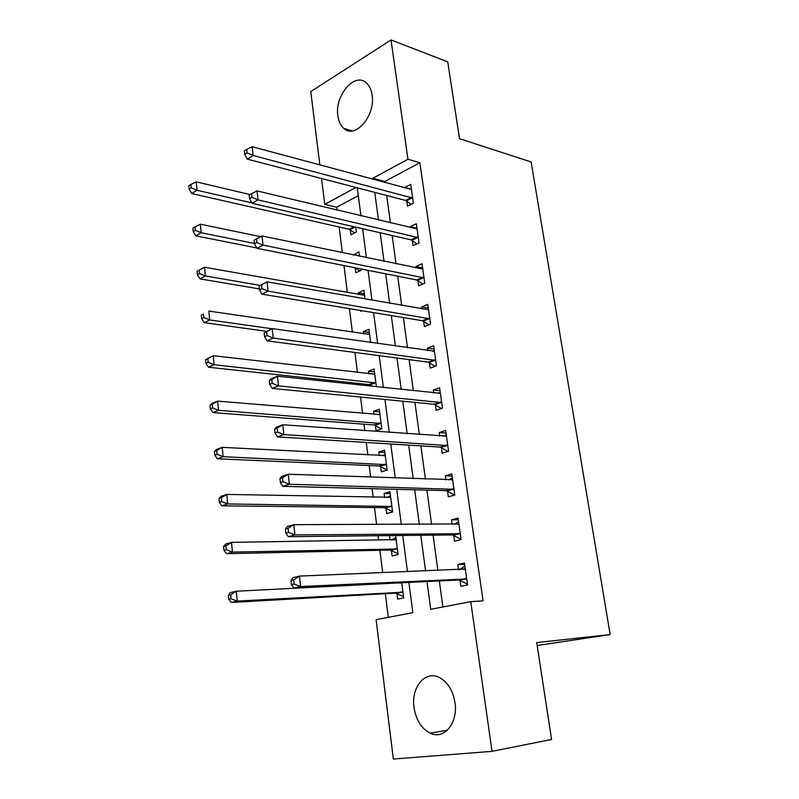 <?xml version="1.0" encoding="UTF-8"?>
<svg xmlns="http://www.w3.org/2000/svg" width="799" height="799" viewBox="0 0 799 799"><rect width="100%" height="100%" fill="white"/><g stroke="black" fill="none" stroke-linecap="round" stroke-linejoin="round"><path stroke-width="1.2" d="M372.114 95.061C375.69 115.805 354.936 139.535 343.73 128.339C340.594 125.563 338.646 121.418 337.887 115.905C334.421 95.56 354.946 71.421 366.551 83.066C369.488 85.793 371.345 89.788 372.114 95.061M454.981 702.691C458.256 722.975 443.954 740.144 430.212 733.192C421.433 728.608 416.039 720.029 414.022 707.465C410.906 687.27 425.278 669.942 439.48 677.572C447.75 682.156 452.923 690.526 454.981 702.691M319.87 165.033L310.781 91.575L391.021 39.95L447.74 61.863L459.505 138.666L531.135 161.957L610.166 634.566L536.718 642.586L551.56 739.455L492.014 751.35L393.348 759.05L376.099 619.654L412.833 612.683L408.878 582.421M358.302 195.665L336.629 207.251L336.988 210.097M339.116 227.006L342.352 252.674M343.979 265.558L347.385 292.634M349.403 308.634L352.389 332.264M354.926 352.459L357.463 372.534M358.841 383.51L359.031 384.968M360.549 397.063L362.616 413.453M363.974 424.199L364.783 430.651M366.272 442.466L367.86 455.04M369.188 465.547L370.646 477.163M372.094 488.678L373.183 497.298M374.481 507.565L376.619 524.524M378.027 535.73L378.606 540.264M379.865 550.271L382.701 572.763M385.338 593.687L388.314 617.337M336.629 207.251L324.734 204.374L321.538 178.497M396.933 593.457L397.652 599.11L403.705 597.882L401.747 582.771M391.41 550.441L392.129 555.994L398.102 554.576L395.635 535.54M389.512 535.6L390.082 540.104M385.987 508.114L386.686 513.577L392.589 511.969L389.972 491.765L384.109 493.462L384.629 497.527M380.644 466.456L381.333 471.839L387.165 470.062L384.589 450.177L378.796 452.044L379.255 455.64M375.39 425.468L376.069 430.771L381.832 428.813L379.295 409.248L373.562 411.285L373.972 414.421M376.399 386.836L374.082 368.958L368.419 371.165L368.768 373.852M370.217 385.128L370.346 386.187M370.666 342.541L368.948 329.298L363.355 331.665L363.645 333.922M365.033 299.016L363.895 290.257L358.371 292.784L358.611 294.621M362.167 310.751L360.758 311.37L360.639 310.491M355.165 267.815L355.805 272.799L361.298 270.192L361.138 268.953M359.49 256.239L358.921 251.815L353.528 255.001M350.312 229.912L350.941 234.806L356.364 232.06L355.725 227.146M426.996 581.532L430.721 609.287L470.761 601.677L483.075 600.838L419.855 162.746L384.778 181.503L384.938 182.641M386.686 195.495L390.431 222.901M392.159 235.515L396.024 263.83M397.712 276.204L401.707 305.438M403.365 317.563L407.48 347.755M409.108 359.62L413.363 390.791M414.941 402.386L419.345 434.566M420.883 445.882L425.428 479.11M426.926 490.127L431.61 524.424M433.078 535.13L437.912 570.536M439.33 580.933L442.886 606.97M460.054 580.364L460.883 586.286L467.545 584.928L464.449 563.075L457.827 564.533L458.556 569.707M453.722 535.35L454.541 541.173L461.123 539.605L458.077 518.122L451.535 519.789L452.184 524.384M447.51 491.095L448.309 496.818L454.801 495.05L451.805 473.927L445.353 475.795L445.922 479.829M441.388 447.59L442.187 453.213L448.589 451.245L445.642 430.481L439.28 432.539L439.77 436.034M435.385 404.793L436.154 410.326L442.486 408.169L439.59 387.755L433.298 389.992L433.717 392.978M429.463 362.716L430.232 368.149L436.474 365.812L433.627 345.737L427.425 348.154L427.765 350.631M423.65 321.318L424.399 326.671L430.571 324.154L427.765 304.399L421.642 306.996L421.912 308.983M417.927 280.599L418.666 285.852L424.758 283.176L422.002 263.74L415.949 266.506L416.159 268.015M412.294 240.529L413.023 245.702L419.036 242.856L416.329 223.73L410.346 226.656L410.496 227.705M406.761 201.098L407.47 206.192L413.413 203.186L410.746 184.369L404.843 187.445L404.923 188.055M537.168 645.522L610.166 634.566M391.021 39.95L407.949 159.241L372.873 178.267L373.023 179.415M419.855 162.746L407.949 159.241M470.761 601.677L492.014 751.35M374.761 192.379L378.476 220.035M380.184 232.769L384.019 261.333M385.697 273.817L389.652 303.33M391.3 315.565L395.385 346.047M396.993 358.022L401.218 389.493M402.786 401.198L407.15 433.697M408.688 445.113L413.193 478.671M414.681 489.797L419.335 524.444M420.783 535.27L425.587 571.035M355.915 187.465L324.734 204.374M407.48 571.764L402.736 535.46M401.298 524.474L396.704 489.328M395.225 478.032L390.771 443.994M389.263 432.409L384.948 399.45M383.4 387.585L379.225 355.675M377.637 343.53L373.592 312.639M371.974 300.234L368.069 270.332M366.411 257.678L362.626 228.734M360.938 215.83L357.273 187.815M384.778 181.503L372.873 178.267M464.618 564.284L457.827 564.533M359.43 255.73L353.458 254.491M364.364 293.852L358.371 292.784M369.368 332.564L363.355 331.665M374.461 371.885L368.419 371.165M379.625 411.815L373.562 411.285M384.878 452.384L378.796 452.044M390.212 493.602L384.109 493.462M458.316 519.799L451.535 519.789M452.114 476.054L445.353 475.795M446.012 433.038L439.28 432.539M440.009 390.731L433.298 389.992M434.107 349.113L427.425 348.154M428.304 308.174L421.642 306.996M422.591 267.895L415.949 266.506M416.968 228.254L410.346 226.656M411.435 189.233L404.843 187.445M467.415 584.109L458.766 579.984L293.952 588.054L300.614 586.516L299.465 576.109L465.288 568.988M464.858 566.082L459.735 569.657M466.706 578.985L300.614 586.516L294.122 584.049L293.672 579.884L291.016 580.513L291.465 584.668L294.122 584.049M291.016 580.513L292.824 577.697L299.465 576.109L293.672 579.884M291.465 584.668L293.952 588.054M401.537 582.781L236.284 591.22L237.253 601.098L231.291 602.476L395.645 593.098L403.545 596.623M231.061 598.771L230.681 594.816L228.304 595.385L228.684 599.33L231.061 598.771L237.253 601.098L402.976 592.199M228.304 595.385L230.332 592.648L236.284 591.22L230.681 594.816M231.291 602.476L228.684 599.33M461.053 539.285L452.444 534.931L288.359 536.688L294.921 534.891L293.802 524.683L458.896 523.934M454.182 524.384L458.566 521.557M460.294 533.762L294.921 534.891L288.499 532.404L288.049 528.309L285.433 529.048L285.872 533.133L288.499 532.404M285.433 529.048L287.26 526.541L293.802 524.683L288.049 528.309M285.872 533.133L288.359 536.688M452.334 477.792L448.738 479.929M279.96 478.581L280.389 482.586L282.976 481.747L282.536 477.742L279.96 478.581L281.787 476.364L288.239 474.236L452.614 479.64M282.536 477.742L288.239 474.236L289.348 484.254L282.876 486.321L446.232 490.636L454.611 495.1M453.992 489.308L289.348 484.254L282.976 481.747M280.389 482.586L282.876 486.321M446.232 434.746L443.395 436.294M274.586 429.083L275.016 433.008L277.563 432.069L277.133 428.134L274.586 429.083L276.434 427.135L282.786 424.768L446.441 436.094M277.133 428.134L282.786 424.768L283.875 434.586L277.493 436.903L440.129 447.09L447.939 451.445M447.79 445.602L283.875 434.586L277.563 432.069M275.016 433.008L277.493 436.903M396.164 539.595L231.5 542.381L232.449 552.079L226.566 553.697L390.142 550.042L398.002 553.757M395.895 537.537L391.82 540.074M226.317 549.732L225.937 545.847L223.59 546.516L223.97 550.391L226.317 549.732L232.449 552.079L397.383 548.993M223.59 546.516L225.628 544.049L231.5 542.381L225.937 545.847M226.566 553.697L223.97 550.391M390.681 497.228L226.806 494.431L227.735 503.949L221.932 505.807L384.719 507.685L392.539 511.58M390.471 495.63L387.106 497.577M221.653 501.592L221.283 497.777L218.976 498.536L219.335 502.341L221.653 501.592L227.735 503.949L391.88 506.476M218.976 498.536L221.013 496.329L226.806 494.431L221.283 497.777M221.932 505.807L219.335 502.341M385.288 455.55L222.192 447.35L223.111 456.688L217.378 458.776L379.375 465.997L387.135 470.062M385.138 454.381L382.461 455.81M217.078 454.321L216.719 450.576L214.432 451.425L214.791 455.17L217.078 454.321L223.111 456.688L386.466 464.648M214.432 451.425L216.479 449.477L222.192 447.35L216.719 450.576M217.378 458.776L214.791 455.17M440.229 392.409L438.152 393.448M269.313 380.514L269.732 384.369L272.249 383.33L271.82 379.475L269.313 380.514L271.171 378.836L277.443 376.229L440.369 393.278M271.82 379.475L277.443 376.229L278.501 385.857L272.219 388.424L434.117 404.264L441.438 408.529M441.697 402.626L278.501 385.857L272.249 383.33M269.732 384.369L272.219 388.424M379.984 414.531L217.668 401.108L218.566 410.287L212.904 412.594L374.132 424.978L381.403 428.953M379.885 413.782L377.897 414.751M212.584 407.909L212.234 404.234L209.977 405.173L210.327 408.838L212.584 407.909L218.566 410.287L381.143 423.49M209.977 405.173L212.025 403.455L217.668 401.108L212.234 404.234M212.904 412.594L210.327 408.838M432.998 351.37L434.346 350.761M264.149 332.863L264.559 336.639L267.036 335.51L266.616 331.725L264.149 332.863L272.189 328.599L434.396 351.161M266.616 331.725L272.189 328.599L273.238 338.057L267.036 340.853L428.214 362.147L435.105 366.332M435.705 360.359L273.238 338.057L267.036 335.51M264.559 336.639L267.036 340.853M259.076 286.092L259.475 289.797L261.912 288.589L261.513 284.863L259.076 286.092L267.046 281.857L428.524 309.742M261.513 284.863L267.046 281.857L268.065 291.136L261.952 294.152L422.401 320.719L428.913 324.833M429.812 318.781L268.065 291.136L261.912 288.589M259.475 289.797L261.952 294.152M424.009 277.892L262.991 245.083L261.982 235.975L422.751 268.993M422.871 284.005L416.678 279.96L256.958 248.319L262.991 245.083L256.898 242.526L256.499 238.871L254.092 240.189L254.482 243.825L256.898 242.526M254.482 243.825L256.958 248.319M261.982 235.975L256.499 238.871M374.751 374.162L213.213 355.695L214.102 364.714L208.519 367.23L368.958 384.599L372.314 386.396M374.711 373.812L373.413 374.391M208.169 362.327L207.82 358.711L205.593 359.73L205.942 363.335L208.169 362.327L214.102 364.714L375.9 382.981M205.593 359.73L213.213 355.695L207.82 358.711M208.519 367.23L205.942 363.335M369.617 334.421L208.849 311.081L209.718 319.94L204.204 322.666L266.317 331.295M203.835 317.543L203.495 313.997L201.298 315.096L201.638 318.641L203.835 317.543L209.718 319.94L271.89 328.739M201.298 315.096L203.495 313.997M204.204 322.666L201.638 318.641M364.554 295.3L204.554 267.256L205.403 275.955L199.97 278.871L259.375 288.918M199.58 273.548L199.241 270.062L197.073 271.241L197.403 274.716L199.58 273.548L205.403 275.955L260.224 285.373M199.241 270.062L204.554 267.256M199.97 278.871L197.403 274.716M418.306 237.653L258.007 199.88L257.018 190.931L417.058 228.904M416.948 243.845L411.056 239.86L252.055 203.316L258.007 199.88L251.965 197.303L251.575 193.718L249.198 195.116L249.588 198.691L251.965 197.303M249.588 198.691L252.055 203.316M257.018 190.931L251.575 193.718M355.076 267.755L359.78 270.911M260.664 236.674L200.339 224.179L201.168 232.739L195.805 235.845L256.739 247.93M195.395 230.312L195.066 226.886L192.919 228.144L193.248 231.57L195.395 230.312L201.168 232.739L254.442 243.455M195.066 226.886L200.339 224.179M195.805 235.845L193.248 231.57M412.693 198.072L253.113 155.485L252.144 146.706L411.465 189.453M411.145 204.334L405.522 200.399L247.241 159.121L253.113 155.485L247.121 152.899L246.741 149.383L244.394 150.861L244.784 154.367L247.121 152.899M244.784 154.367L247.241 159.121M252.144 146.706L246.741 149.383M250.127 194.566L196.184 181.852L197.013 190.262L191.71 193.548L349.073 229.273L354.656 232.928M191.281 187.825L190.951 184.459L188.834 185.787L189.163 189.153L191.281 187.825L197.013 190.262L251.815 202.866M190.951 184.459L196.184 181.852M191.71 193.548L189.163 189.153M466.366 578.816L459.715 580.194M465.427 578.596L458.766 579.984M465.008 569.178L463.49 569.507M399.919 583.17L401.448 582.841M395.645 593.098L401.687 591.839M396.594 593.297L402.636 592.039M459.954 533.582L453.393 535.17M459.016 533.332L452.444 534.931M458.616 524.114L457.577 524.374M453.652 489.118L447.17 490.916M452.713 488.838L446.232 490.636M452.334 479.809L451.555 480.029M447.46 445.403L441.058 447.39M446.521 445.093L440.129 447.09M446.162 436.244L445.602 436.424M394.826 540.034L395.875 539.774M390.142 550.042L396.104 548.593M391.081 550.271L397.053 548.823M389.602 497.617L390.401 497.397M384.719 507.685L390.611 506.047M385.657 507.934L391.55 506.306M384.439 455.879L385.008 455.7M379.375 465.997L385.198 464.189M380.314 466.276L386.137 464.469M441.368 402.416L435.056 404.594M440.429 402.077L434.117 404.264M374.132 424.978L379.885 422.991M375.061 425.288L380.813 423.3M435.375 360.139L429.143 362.506M434.446 359.78L428.214 362.147M429.482 318.561L423.32 321.098M428.554 318.172L422.401 320.719M423.68 277.662L417.607 280.369M422.761 277.253L416.678 279.96M368.958 384.599L374.641 382.451M369.887 384.928L375.57 382.781M417.977 237.423L411.974 240.299M417.058 236.983L411.056 239.86M412.364 197.832L406.431 200.859M411.455 197.373L405.522 200.399M349.073 229.273L354.007 226.746M349.992 229.693L355.205 227.026M343.73 128.339L352.179 130.916M430.212 733.192L447.35 730.196"/></g></svg>
